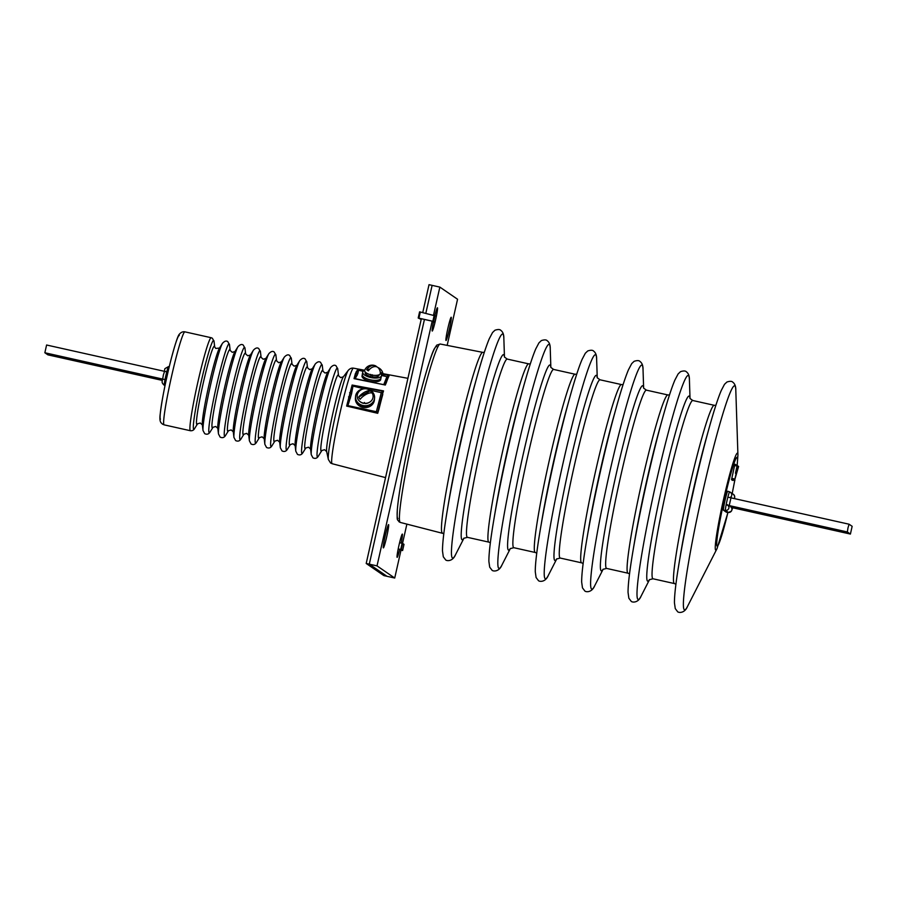 <?xml version="1.0" encoding="UTF-8"?>
<svg xmlns="http://www.w3.org/2000/svg" width="897" height="897" viewBox="0 0 897 897"><rect width="100%" height="100%" fill="white"/><g stroke="black" fill="none" stroke-linecap="round" stroke-linejoin="round"><path stroke-width="1.35" d="M731.178 496.725A3.173 3.173 -55.5 0 0 729.665 491.904A9.508 0.662 102.6 0 0 729.653 491.892L727.781 491.231A9.744 0.684 102.6 0 0 727.781 491.231A9.744 0.684 102.6 0 0 725.045 500.324A9.744 0.684 102.6 0 0 723.509 510.247L726.458 512.277A9.744 0.684 102.6 0 0 726.48 512.288L728.442 512.467A9.508 0.662 102.6 0 0 728.465 512.479L731.436 511.099L732.726 507.78M362.758 407.339A9.531 8.499 -175.3 0 1 355.414 398.313A9.531 8.499 -175.3 0 1 355.447 397.954A9.531 8.499 -175.3 0 0 355.414 398.313L355.414 398.313A9.531 8.499 -175.3 0 0 362.758 407.339A9.531 8.499 -175.3 0 0 374.408 399.86A9.531 8.499 -175.3 0 1 362.758 407.339M369.956 381.225A9.531 3.779 -169.1 0 1 362.018 375.877A9.531 3.779 -169.1 0 1 362.332 375.193A9.531 3.779 -169.1 0 0 362.018 375.877A9.531 3.779 -169.1 0 0 369.956 381.225A9.531 3.779 -169.1 0 0 380.743 379.465A9.531 3.779 -169.1 0 1 369.956 381.225M735.731 473.425L737.155 465.465L735.45 473.268M737.155 465.465L735.002 464.231L734.609 465.509L731.515 479.727L733.993 479.536M737.85 465.935L734.677 480.007L738.612 466.462L735.002 478.785L737.85 465.935L737.166 465.543L737.928 455.037L735.798 390.139A114.794 8.006 102.6 0 0 734.834 385.901A114.794 8.006 102.6 0 0 702.497 492.969A114.794 8.006 102.6 0 0 684.377 609.792A114.794 8.006 102.6 0 0 687.494 606.462C684.445 613.929 677.941 612.741 677.482 611.519L675.262 608.592L674.443 602.795C674.398 594.834 676.046 581.009 679.377 561.331A113.975 7.95 102.6 0 1 709.247 427.533A113.975 7.95 102.6 0 1 710.727 422.296M388.906 376.213L389.163 375.372L388.906 376.213A50.254 3.498 102.6 0 0 386.394 382.514L385.306 385.037L354.046 378.635L355.403 373.601L357.668 369.553L363.98 370.708M380.698 373.802L389.163 375.372M382.795 394.4A50.254 3.498 102.6 0 0 378.994 409.021L377.704 413.304L346.634 406.083L352.117 385.037L383.535 390.901L382.313 394.579L383.064 391.316L352.229 385.217L346.836 405.96L377.424 412.855L376.348 411.712L381.303 392.673L370.315 390.217M732.457 480.377L734.935 480.187L732.457 480.377L732.244 479.671M387.504 375.058L381.046 374.228M380.698 378.713A9.531 3.779 -169.1 0 1 380.743 379.465A9.531 3.779 -169.1 0 0 380.698 378.713M363.184 371.313L358.587 370.226L357.813 373.668A1.592 1.458 21.7 0 1 356.524 372.244L354.237 378.59L384.959 384.959L385.867 382.806M357.813 373.668L355.223 378.646L368.947 381.606M381.887 390.587L383.008 391.395M363.924 388.76L352.981 386.091L351.534 393.918A1.592 0.706 14.6 0 1 350.077 393.032L349.628 392.74M351.534 393.918L347.901 405.612L376.348 411.712M388.614 375.731L386.932 376.662L381.483 375.451M386.394 382.514L385.889 382.761A49.772 3.476 -77.4 0 1 388.367 376.561L388.648 375.697M388.367 376.561L388.704 375.619M358.587 370.226L357.802 369.642L356.524 372.244L356.12 371.807M363.722 370.865L357.903 369.721M355.223 378.646L373.926 382.671M357.107 375.451A1.592 1.458 21.7 0 1 355.817 374.027L355.403 373.601M382.985 391.417L381.303 392.673M371.661 390.52L372.053 388.726M382.324 394.534L378.545 409.054A49.772 3.476 -77.4 0 1 382.313 394.579M376.067 412.934L377.458 412.867L378.355 409.806M352.981 386.091L352.319 385.34M366.335 410.703L366.705 409.559M346.971 405.915L347.901 405.612M350.458 398.044A1.592 0.706 14.6 0 1 349 397.158L348.541 396.911M388.569 376.112L385.889 382.761M378.994 409.021L378.343 409.884M752.875 511.873L742.167 509.16L752.875 511.873M822.459 527.402L811.751 524.7L822.459 527.402M847.979 527.929L849.089 524.218L852.15 526.315L850.412 534.063L847.351 531.966L847.979 527.929M142.376 374.946L153.095 377.659L142.376 374.946M72.792 359.405L83.511 362.119L72.792 359.405M46.588 345.009L166.752 371.84L46.599 345.009L44.85 352.756L47.9 354.853L162.335 380.406L47.9 354.853M385.228 535.756A11.908 0.83 102.6 0 0 383.378 547.888A11.908 0.83 102.6 0 0 386.708 536.765A11.908 0.83 102.6 0 0 388.569 524.633A11.908 0.83 102.6 0 0 385.228 535.756M401.161 543.066A11.908 0.83 102.6 0 0 402.338 534.085A11.908 0.83 102.6 0 0 398.997 545.208A11.908 0.83 102.6 0 0 397.147 557.34A11.908 0.83 102.6 0 0 399.759 549.267M433.554 321.44A11.908 0.83 102.6 0 0 432.242 331.049A11.908 0.83 102.6 0 0 435.572 319.926A11.908 0.83 102.6 0 0 436.301 316.54M447.872 328.369A11.908 0.83 102.6 0 0 446.011 340.501A11.908 0.83 102.6 0 0 449.341 329.378A11.908 0.83 102.6 0 0 451.202 317.246A11.908 0.83 102.6 0 0 447.872 328.369M421.343 318.749L366.2 563.473L369.295 564.157L424.438 319.444L369.295 564.157L386.999 576.311L369.295 564.157L377.02 565.884L432.175 321.171L433.397 322.012M433.576 314.925L439.855 287.096L457.56 299.25L447.155 345.39M422.756 312.515L429.024 284.674L432.119 285.369L425.851 313.199L432.119 285.369L439.855 287.096M406.89 524.083L402.529 543.391M399.782 549.312L401.004 550.164L394.725 578.038L377.02 565.884M366.2 563.473L383.905 575.616L394.725 578.038M420.323 311.965L418.933 318.166L418.204 318.02L419.594 311.831L436.379 316.181A11.908 0.83 102.6 0 0 437.433 307.794A11.908 0.83 102.6 0 0 434.967 315.251M380.25 372.076A7.972 3.566 14.6 0 1 382.1 373.511M381.102 373.32A7.064 3.162 -165.4 0 0 380.317 372.681M376.796 366.862A7.972 5.55 125.6 0 0 375.181 365.684A8.095 8.095 0 0 0 364.72 370.203A7.972 3.162 10.9 0 0 366.144 372.816A7.972 3.162 10.9 0 0 374.935 375.383A7.972 3.162 10.9 0 0 380.328 373.197A8.095 8.095 0 0 0 378.422 368.005A7.972 5.55 -54.4 0 0 368.364 370.853A6.974 2.758 -169.1 0 1 367.411 370.27A6.974 2.758 -169.1 0 1 366.694 369.654L369.676 369.239M375.181 365.684A7.972 5.55 125.6 0 0 366.694 369.654M370.629 374.385L371.022 376.583L371.201 374.901M371.022 376.583A7.064 2.803 -169.1 0 1 365.157 372.614L365.258 372.042M379.139 374.711L379.039 375.271A7.064 2.803 -169.1 0 1 372.659 376.863L372.244 374.744M364.653 370.405A9.531 3.779 10.9 0 0 362.736 372.143L362.298 374.441A9.531 3.779 10.9 0 0 370.237 379.79A9.531 3.779 10.9 0 0 381.012 378.029L381.449 375.742A9.531 3.779 10.9 0 0 380.317 373.41M362.736 372.143A9.531 3.779 10.9 0 0 370.674 377.502A9.531 3.779 10.9 0 0 381.449 375.742M371.313 375.843A5.079 2.018 10.9 0 0 371.336 375.843A5.079 2.018 10.9 0 0 372.502 376.045M357.914 393.11A7.972 7.109 4.7 0 0 358.385 399.883A7.972 7.109 4.7 0 0 368.42 402.764A7.972 7.109 4.7 0 0 372.782 394.321A8.095 8.095 0 0 0 357.914 393.11M370.27 390.778A6.974 6.212 -175.3 0 1 371.156 391.81A6.974 6.212 -175.3 0 1 371.784 392.976A7.972 2.915 -34.6 0 0 360.213 399.232A6.974 6.212 -175.3 0 1 359.338 398.201A6.974 6.212 -175.3 0 1 358.71 397.035L370.27 390.778A7.972 2.915 145.4 0 0 358.71 397.035M363.453 403.336A7.064 6.301 -175.3 0 1 360.213 401.733M369.115 402.45A7.064 6.301 -175.3 0 1 365.113 403.538L364.373 402.484M355.56 396.452L355.47 397.595A9.531 8.499 4.7 0 0 362.825 406.621A9.531 8.499 4.7 0 0 374.464 399.143L374.565 397.999A9.531 8.499 4.7 0 0 367.209 388.973A9.531 8.499 4.7 0 0 355.56 396.452A9.531 8.499 4.7 0 0 362.915 405.478A9.531 8.499 4.7 0 0 374.565 397.999M436.379 316.181L434.978 322.382L436.379 316.181M435.067 315.284L433.666 321.485L434.978 322.382L433.419 322.068M433.666 321.485L432.847 321.272L434.238 315.082M418.933 318.166L432.847 321.272M419.594 311.831L418.204 318.031L421.198 319.422M421.209 319.377L419.796 318.401L432.175 321.171M401.004 550.197L402.607 550.545L401.295 549.637L398.212 548.908M399.748 549.312L398.201 548.953M403.998 544.344L402.607 550.545L403.998 544.344L402.686 543.436L401.295 549.637M400.712 549.491L402.114 543.29L399.591 542.707M402.114 543.29L402.686 543.436M330.735 367.456A45.545 3.173 102.6 0 0 318.502 410.501A45.545 3.173 102.6 0 0 311.259 454.667L310.586 449.027A40.085 2.792 102.6 0 1 316.955 410.164A40.085 2.792 102.6 0 1 327.73 372.277L330.735 367.456C332.888 365.169 334.671 364.631 336.083 365.864L337.754 369.026L338.55 375.72L340.658 377.626L343.372 376.796A38.762 2.702 102.6 0 0 332.776 413.696A38.762 2.702 102.6 0 0 326.665 451.595L324.568 449.689L321.844 450.529A39.02 2.725 -77.4 0 1 321.126 451.068A39.02 2.725 -77.4 0 1 327.282 411.353A39.02 2.725 -77.4 0 1 338.27 374.946A39.02 2.725 -77.4 0 1 338.55 375.72L338.561 375.765M295.797 451.213A45.545 3.173 102.6 0 1 303.029 407.047A45.545 3.173 102.6 0 1 315.262 364.003L312.257 368.824A40.085 2.792 102.6 0 0 301.493 406.711A40.085 2.792 102.6 0 0 295.124 445.574L295.797 451.213L297.468 454.375C299.733 455.452 301.515 454.914 302.816 452.783A45.545 3.173 102.6 0 1 301.941 453.456A45.545 3.173 102.6 0 1 309.129 407.103A45.545 3.173 102.6 0 1 321.967 364.631A45.545 3.173 102.6 0 1 322.292 365.572L322.965 371.167A40.085 2.792 -77.4 0 0 322.673 370.383A40.085 2.792 -77.4 0 0 311.382 407.765A40.085 2.792 -77.4 0 0 305.058 448.556A40.085 2.792 -77.4 0 0 305.799 448.007L308.501 447.188L310.597 449.083M280.335 447.76A45.545 3.173 102.6 0 1 287.567 403.594A45.545 3.173 102.6 0 1 299.8 360.549L296.795 365.371A40.085 2.792 102.6 0 0 286.031 403.258A40.085 2.792 102.6 0 0 279.662 442.12L280.335 447.76L282.006 450.922C284.271 451.998 286.053 451.46 287.354 449.33A45.545 3.173 102.6 0 1 286.479 450.002A45.545 3.173 102.6 0 1 293.667 403.65A45.545 3.173 102.6 0 1 306.505 361.177A45.545 3.173 102.6 0 1 306.83 362.119L307.503 367.759M264.862 444.307A45.545 3.173 102.6 0 1 272.105 400.14A45.545 3.173 102.6 0 1 284.338 357.096L281.333 361.917A40.085 2.792 102.6 0 0 270.569 399.804A40.085 2.792 102.6 0 0 264.2 438.667L264.862 444.307L266.544 447.48C268.808 448.545 270.58 448.007 271.892 445.876A45.545 3.173 102.6 0 1 271.017 446.549A45.545 3.173 102.6 0 1 278.205 400.197A45.545 3.173 102.6 0 1 291.032 357.724A45.545 3.173 102.6 0 1 291.368 358.665L292.041 364.305M249.4 440.853A45.545 3.173 102.6 0 1 256.643 396.687A45.545 3.173 102.6 0 1 268.876 353.642L265.871 358.464A40.085 2.792 102.6 0 0 255.107 396.351A40.085 2.792 102.6 0 0 248.727 435.213L249.4 440.853L251.082 444.026C253.335 445.091 255.118 444.553 256.43 442.423A45.545 3.173 102.6 0 1 255.555 443.096A45.545 3.173 102.6 0 1 262.743 396.743A45.545 3.173 102.6 0 1 275.57 354.27A45.545 3.173 102.6 0 1 275.906 355.212L276.579 360.852M245.643 353.9L244.982 348.305A45.545 3.173 102.6 0 0 244.646 347.363A45.545 3.173 102.6 0 0 231.818 389.847A45.545 3.173 102.6 0 0 224.631 436.189A45.545 3.173 102.6 0 0 225.506 435.516L228.488 430.739A40.085 2.792 -77.4 0 1 227.737 431.289A40.085 2.792 -77.4 0 1 234.061 390.498A40.085 2.792 -77.4 0 1 245.352 353.115A40.085 2.792 -77.4 0 1 245.643 353.9L247.74 355.784L250.442 354.965A40.085 2.792 102.6 0 0 239.645 392.897A40.085 2.792 102.6 0 0 233.265 431.76L233.938 437.4L235.619 440.573C237.873 441.638 239.656 441.1 240.968 438.969A45.545 3.173 102.6 0 1 240.093 439.642A45.545 3.173 102.6 0 1 247.28 393.301A45.545 3.173 102.6 0 1 260.108 350.817A45.545 3.173 102.6 0 1 260.444 351.759L261.105 357.398M218.476 433.946A45.545 3.173 102.6 0 1 225.719 389.791A45.545 3.173 102.6 0 1 237.952 346.747L234.947 351.557A40.085 2.792 102.6 0 0 224.183 389.444A40.085 2.792 102.6 0 0 217.803 428.306L218.476 433.946L220.157 437.119C222.411 438.185 224.194 437.646 225.506 435.516M203.014 430.493A45.545 3.173 102.6 0 1 210.257 386.338A45.545 3.173 102.6 0 1 222.49 343.293L219.485 348.103A40.085 2.792 102.6 0 0 208.709 385.99A40.085 2.792 102.6 0 0 202.341 424.853L203.014 430.493L204.695 433.666C206.949 434.731 208.732 434.193 210.044 432.062A45.545 3.173 102.6 0 1 209.169 432.735A45.545 3.173 102.6 0 1 216.356 386.394A45.545 3.173 102.6 0 1 229.184 343.91A45.545 3.173 102.6 0 1 229.509 344.852L230.181 350.492M727.792 491.242L729.642 491.892A9.508 0.662 102.6 0 0 726.985 500.773A9.508 0.662 102.6 0 0 725.482 510.438L723.509 510.247M736.975 466.059L734.609 465.509M737.67 466.53L736.998 466.373M290.359 444.508L290.336 444.564A40.085 2.792 -77.4 0 1 289.596 445.103A40.085 2.792 -77.4 0 1 295.92 404.312A40.085 2.792 -77.4 0 1 307.211 366.929A40.085 2.792 -77.4 0 1 307.492 367.714L309.588 369.598L312.291 368.779M274.897 441.055L274.863 441.111A40.085 2.792 -77.4 0 1 274.134 441.649A40.085 2.792 -77.4 0 1 280.458 400.858A40.085 2.792 -77.4 0 1 291.749 363.476A40.085 2.792 -77.4 0 1 292.03 364.26L294.126 366.144L296.829 365.326M256.43 442.423L259.412 437.646A40.085 2.792 -77.4 0 1 258.661 438.196A40.085 2.792 -77.4 0 1 264.996 397.405A40.085 2.792 -77.4 0 1 276.287 360.022A40.085 2.792 -77.4 0 1 276.568 360.807L278.664 362.691L281.366 361.872M243.973 434.148L243.939 434.204A40.085 2.792 -77.4 0 1 243.199 434.742A40.085 2.792 -77.4 0 1 249.534 393.951A40.085 2.792 -77.4 0 1 260.825 356.569A40.085 2.792 -77.4 0 1 261.105 357.354L263.202 359.237L265.904 358.419M213.049 427.241L213.015 427.297A40.085 2.792 -77.4 0 1 212.275 427.847A40.085 2.792 -77.4 0 1 218.599 387.044A40.085 2.792 -77.4 0 1 229.89 349.662A40.085 2.792 -77.4 0 1 230.181 350.447L232.278 352.33L234.98 351.512M197.587 423.788L197.553 423.844A40.085 2.792 -77.4 0 1 196.813 424.393A40.085 2.792 -77.4 0 1 203.137 383.591A40.085 2.792 -77.4 0 1 214.428 346.208A40.085 2.792 -77.4 0 1 214.719 346.993L214.719 347.038M164.129 424.853L162.391 424.102C161.651 422.891 159.161 423.07 160.137 414.616C161.92 399.681 165.496 381.528 170.867 360.168C175.162 343.988 177.976 335.366 179.31 334.289C180.947 332.294 182.809 331.475 184.894 331.845A47.653 3.319 102.6 0 0 171.417 376.975A47.653 3.319 102.6 0 0 164.039 424.819A47.653 3.319 102.6 0 0 164.129 424.853L190.411 430.728A47.653 3.319 -77.4 0 1 190.332 430.683A47.653 3.319 -77.4 0 1 197.699 382.851A47.653 3.319 -77.4 0 1 211.187 337.721L212.376 338.236L214.047 341.409A45.545 3.173 102.6 0 0 213.721 340.456A45.545 3.173 102.6 0 0 200.894 382.941A45.545 3.173 102.6 0 0 193.696 429.282A45.545 3.173 102.6 0 0 194.571 428.609L197.553 423.833L200.255 423.014L202.352 424.909M179.299 335.5A42.888 2.994 102.6 0 0 167.212 375.495A42.888 2.994 102.6 0 0 160.451 419.134M250.409 355.01L253.414 350.189A45.545 3.173 102.6 0 0 241.181 393.245A45.545 3.173 102.6 0 0 233.938 437.4M337.754 369.026A45.545 3.173 102.6 0 0 337.429 368.084A45.545 3.173 102.6 0 0 324.602 410.557A45.545 3.173 102.6 0 0 317.403 456.909A45.545 3.173 102.6 0 0 318.289 456.237L321.877 450.485M343.372 376.796L348.271 370.349C349.875 368.589 351.613 367.86 353.496 368.162A48.954 3.409 102.6 0 0 339.638 414.582A48.954 3.409 102.6 0 0 332.081 463.671A48.954 3.409 102.6 0 0 332.159 463.715L385.542 477.608M348.271 370.349A46.196 3.218 102.6 0 0 335.646 414.336A46.196 3.218 102.6 0 0 328.369 459.511L330.589 462.998L332.159 463.715M442.423 533.009A92.548 6.458 -77.4 0 1 442.266 532.93A92.548 6.458 -77.4 0 1 456.562 440.102A92.548 6.458 -77.4 0 1 482.754 352.364L440.214 344.022A91.404 6.369 102.6 0 0 414.336 430.683A91.404 6.369 102.6 0 0 400.208 522.379A91.404 6.369 102.6 0 0 400.365 522.446L443.813 533.637M649.473 579.619A94.858 6.615 -77.4 0 1 647.578 581.144A94.858 6.615 -77.4 0 1 662.547 484.615A94.858 6.615 -77.4 0 1 689.266 396.149A94.858 6.615 -77.4 0 1 689.972 398.257M675.923 584.216L674.421 583.566A91.326 6.369 -77.4 0 1 674.252 583.487A91.326 6.369 -77.4 0 1 688.391 491.791A91.326 6.369 -77.4 0 1 714.236 405.298L692.809 400.511A91.326 6.369 102.6 0 0 666.964 487.015A91.326 6.369 102.6 0 0 652.837 578.7A91.326 6.369 102.6 0 0 652.994 578.778L649.372 579.72M603.076 569.259A94.858 6.615 -77.4 0 1 601.181 570.784A94.858 6.615 -77.4 0 1 616.161 474.255A94.858 6.615 -77.4 0 1 642.88 385.788A94.858 6.615 -77.4 0 1 643.586 387.896M629.537 573.856L628.035 573.205A91.326 6.369 -77.4 0 1 627.866 573.127A91.326 6.369 -77.4 0 1 642.005 481.442A91.326 6.369 -77.4 0 1 667.839 394.938L646.412 390.15A91.326 6.369 102.6 0 0 620.578 476.655A91.326 6.369 102.6 0 0 606.439 568.35A91.326 6.369 102.6 0 0 606.607 568.418L602.975 569.371M556.689 558.898A94.858 6.615 -77.4 0 1 554.795 560.434A94.858 6.615 -77.4 0 1 569.763 463.895A94.858 6.615 -77.4 0 1 596.483 375.428A94.858 6.615 -77.4 0 1 597.189 377.536M583.14 563.495L581.648 562.845A91.326 6.369 -77.4 0 1 581.48 562.767A91.326 6.369 -77.4 0 1 595.608 471.082A91.326 6.369 -77.4 0 1 621.453 384.578L600.026 379.801A91.326 6.369 102.6 0 0 574.181 466.294A91.326 6.369 102.6 0 0 560.053 557.99A91.326 6.369 102.6 0 0 560.221 558.057L556.589 559.01M510.303 548.538A94.858 6.615 -77.4 0 1 508.408 550.074A94.858 6.615 -77.4 0 1 523.377 453.534A94.858 6.615 -77.4 0 1 550.096 365.068A94.858 6.615 -77.4 0 1 550.803 367.176M536.754 553.135L535.251 552.485A91.326 6.369 -77.4 0 1 535.083 552.406A91.326 6.369 -77.4 0 1 549.222 460.722A91.326 6.369 -77.4 0 1 575.055 374.217L553.64 369.441A91.326 6.369 102.6 0 0 527.795 455.934A91.326 6.369 102.6 0 0 513.656 547.63A91.326 6.369 102.6 0 0 513.824 547.697L510.191 548.65M463.906 538.178A94.858 6.615 -77.4 0 1 462.011 539.714A94.858 6.615 -77.4 0 1 476.991 443.174A94.858 6.615 -77.4 0 1 503.71 354.707A94.858 6.615 -77.4 0 1 504.406 356.815M490.356 542.775L488.865 542.124A91.326 6.369 -77.4 0 1 488.697 542.057A91.326 6.369 -77.4 0 1 502.836 450.361A91.326 6.369 -77.4 0 1 528.669 363.857L507.242 359.08A91.326 6.369 102.6 0 0 481.409 445.574A91.326 6.369 102.6 0 0 467.27 537.269A91.326 6.369 102.6 0 0 467.438 537.337L463.805 538.29M397.898 518.612A88.231 6.156 -77.4 0 1 411.824 428.811A88.231 6.156 -77.4 0 1 436.682 346.522M727.96 512.422L717.028 548.628A49.671 3.465 -77.4 0 1 715.683 550.074A49.671 3.465 -77.4 0 1 723.52 499.528A49.671 3.465 -77.4 0 1 737.513 453.198A49.671 3.465 -77.4 0 1 737.928 455.037M737.076 465.42A45.556 3.173 102.6 0 0 737.143 457.335A45.556 3.173 102.6 0 0 724.305 499.82A45.556 3.173 102.6 0 0 717.118 546.183A45.556 3.173 102.6 0 0 727.916 512.422M504.462 356.939L503.845 338.348C503.912 334.559 502.903 331.912 500.829 330.376C499.909 329.3 497.947 329.255 494.953 330.231L492.543 332.529L489.314 338.662C486.062 346.32 482.059 358.677 477.294 375.731L474.535 385.643A96.898 6.761 102.6 0 0 449.128 499.382L447.424 509.53A113.975 7.95 102.6 0 1 477.294 375.731A113.975 7.95 102.6 0 1 478.774 370.495M503.845 338.348A114.794 8.006 102.6 0 0 502.892 334.099A114.794 8.006 102.6 0 0 470.555 441.167A114.794 8.006 102.6 0 0 452.436 557.99A114.794 8.006 102.6 0 0 455.541 554.66L464.007 538.099M550.848 367.288L550.242 348.709C550.31 344.919 549.3 342.262 547.226 340.737C546.295 339.66 544.333 339.615 541.34 340.591L538.94 342.878L535.7 349.023C532.459 356.681 528.456 369.037 523.691 386.091L520.731 396.709A95.676 6.671 102.6 0 0 495.649 509.025L493.81 519.89A113.975 7.95 102.6 0 1 523.691 386.091A113.975 7.95 102.6 0 1 525.171 380.855M550.242 348.709A114.794 8.006 102.6 0 0 549.278 344.459A114.794 8.006 102.6 0 0 516.941 451.527A114.794 8.006 102.6 0 0 498.822 568.35A114.794 8.006 102.6 0 0 501.939 565.02L510.393 548.459M597.245 377.648L596.628 359.058C596.696 355.279 595.686 352.622 593.612 351.097C592.682 350.021 590.731 349.976 587.737 350.951L585.326 353.239L582.097 359.383C578.845 367.041 574.842 379.397 570.077 396.452L567.117 407.07A95.676 6.671 102.6 0 0 542.035 519.374L540.196 530.25A113.975 7.95 102.6 0 1 570.077 396.452A113.975 7.95 102.6 0 1 571.557 391.215M596.628 359.058A114.794 8.006 102.6 0 0 595.664 354.82A114.794 8.006 102.6 0 0 563.327 461.888A114.794 8.006 102.6 0 0 545.208 578.711A114.794 8.006 102.6 0 0 548.325 575.381L556.79 558.82M643.631 388.009L643.026 369.418C643.082 365.64 642.084 362.982 639.998 361.457C639.079 360.381 637.117 360.336 634.123 361.312L631.712 363.599L628.483 369.743C625.231 377.402 621.229 389.758 616.474 406.812L613.503 417.43A95.676 6.671 102.6 0 0 588.421 529.735L586.593 540.611A113.975 7.95 102.6 0 1 616.474 406.812A113.975 7.95 102.6 0 1 617.955 401.576M643.026 369.418A114.794 8.006 102.6 0 0 642.061 365.18A114.794 8.006 102.6 0 0 609.725 472.248A114.794 8.006 102.6 0 0 591.605 589.071A114.794 8.006 102.6 0 0 594.711 585.741L603.176 569.169M690.017 398.369L689.412 379.779C689.479 376 688.47 373.343 686.396 371.818C685.465 370.741 683.503 370.685 680.509 371.672L678.11 373.959L674.869 380.104C671.629 387.751 667.626 400.107 662.861 417.172L659.9 427.791A95.676 6.671 102.6 0 0 634.818 540.095L632.979 550.971A113.975 7.95 102.6 0 1 662.861 417.172A113.975 7.95 102.6 0 1 664.341 411.936M689.412 379.779A114.794 8.006 102.6 0 0 688.448 375.54A114.794 8.006 102.6 0 0 656.111 482.608A114.794 8.006 102.6 0 0 637.991 599.431A114.794 8.006 102.6 0 0 641.108 596.101L649.563 579.529M735.798 390.139C735.865 386.36 734.856 383.703 732.782 382.178C731.851 381.102 729.9 381.046 726.906 382.032L724.496 384.32L721.266 390.464C718.015 398.111 714.012 410.467 709.247 427.533L706.287 438.151A95.676 6.671 102.6 0 0 681.204 550.455L679.377 561.331M732.165 493.485A45.556 3.173 102.6 0 0 734.766 480.198M383.759 384.622L386.932 376.662M373.87 382.716L385.105 384.891M738.388 466.709L737.771 466.485M734.778 479.357L734.105 479.2M734.677 480.007L732.199 480.198M738.5 466.384L737.85 466.014L738.5 466.384M734.094 478.886L731.728 478.336M730.55 506.693A3.173 3.173 124.5 0 1 728.442 512.467L725.482 510.438A3.173 3.173 124.5 0 0 728.936 506.805M734.251 498.575A3.173 3.173 -55.5 0 0 733.342 494.303L734.553 495.85L734.665 498.665M727.859 497.151L849.089 524.218L727.859 497.14M731.347 507.467L850.401 534.063L731.347 507.467M726.122 504.899L847.351 531.966M165.026 379.599L44.85 352.756M165.026 385.575L164.386 385.138A9.508 0.662 -77.4 0 1 165.889 375.473A9.508 0.662 -77.4 0 1 168.535 366.593A9.508 0.662 -77.4 0 1 168.558 366.604L168.535 366.593C162.267 370.259 166.394 366.817 163.355 374.991C162.234 382.537 161.124 381.707 163.658 384.768A3.173 3.173 -55.5 0 0 164.386 385.138L165.059 385.385M327.753 372.233L325.05 373.051L322.965 371.212M295.135 445.63L293.039 443.735L290.336 444.564L287.354 449.33M279.662 442.176L277.565 440.281L274.863 441.111L271.892 445.876M264.2 438.723L262.103 436.828L259.435 437.601M248.738 435.269L246.641 433.374L243.939 434.204L240.968 438.969M233.276 431.816L231.179 429.921L228.511 430.695M217.814 428.362L215.717 426.467L213.015 427.297L210.044 432.062M219.507 348.058L215.773 348.428L214.708 346.982L214.047 341.409M305.821 447.962L302.816 452.783M184.894 331.845L211.187 337.721M222.49 343.293C224.642 340.995 226.425 340.468 227.838 341.69L229.509 344.852M237.952 346.747C240.104 344.448 241.887 343.921 243.3 345.143L244.982 348.305M253.414 350.189C255.567 347.901 257.349 347.374 258.762 348.597L260.444 351.759M268.876 353.642C271.029 351.355 272.811 350.828 274.224 352.05L275.906 355.212M284.338 357.096C286.491 354.808 288.273 354.281 289.686 355.504L291.368 358.665M299.8 360.549C301.953 358.262 303.735 357.735 305.148 358.957L306.83 362.119M315.262 364.003C317.426 361.715 319.197 361.188 320.61 362.41L322.292 365.572M311.259 454.667L312.941 457.829C315.195 458.905 316.977 458.367 318.289 456.237M353.496 368.162L364.698 370.259M380.328 373.174L407.922 378.332M326.665 451.595L328.369 459.511M692.809 400.511L689.984 398.47M646.412 390.15L643.586 388.109M600.026 379.801L597.2 377.749M553.64 369.441L550.814 367.389M507.242 359.08L504.417 357.028M400.365 522.446L399.187 521.919C396.979 518.601 397.012 521.942 397.293 509.866C398.862 492.621 403.504 466.485 411.23 431.446L421.646 388.547C427.723 366.245 431.939 353.014 434.283 348.877L436.716 345.143L440.214 344.022M455.541 554.66C452.492 562.139 445.988 560.939 445.529 559.717L443.309 556.802L442.49 550.993C442.445 543.033 444.093 529.219 447.424 509.53M501.939 565.02C498.878 572.499 492.386 571.299 491.915 570.077L489.695 567.162L488.876 561.354C488.843 553.393 490.48 539.579 493.81 519.89M548.325 575.381C545.275 582.859 538.772 581.66 538.301 580.437L536.092 577.522L535.274 571.714C535.229 563.753 536.877 549.928 540.196 530.25M594.711 585.741C591.661 593.22 585.158 592.02 584.698 590.798L582.478 587.883L581.66 582.075C581.626 574.114 583.263 560.289 586.593 540.611M641.108 596.101C638.047 603.569 631.555 602.38 631.084 601.158L628.864 598.243L628.046 592.435C628.012 584.474 629.66 570.649 632.979 550.971M488.865 542.124L467.438 537.337M535.251 552.485L513.824 547.697M581.648 562.845L560.221 558.057M628.035 573.205L606.607 568.418M674.421 583.566L652.994 578.778M717.028 548.628L687.494 606.462M734.811 480.198L732.199 493.518M528.669 363.857L530.306 363.902M575.055 374.217L576.693 374.262M621.453 384.578L623.09 384.622M667.839 394.938L669.476 394.983M714.236 405.298L715.862 405.343M484.29 352.375L482.754 352.364M190.411 430.728C192.328 430.908 193.718 430.201 194.571 428.609M728.465 512.479L726.48 512.288M733.342 494.303L729.653 491.892M727.602 504.663L728.925 506.984L731.268 496.49L730.136 497.656M164.992 385.688L163.658 384.768M382.941 373.668A8.095 8.095 0 0 0 378.041 367.613"/></g></svg>
